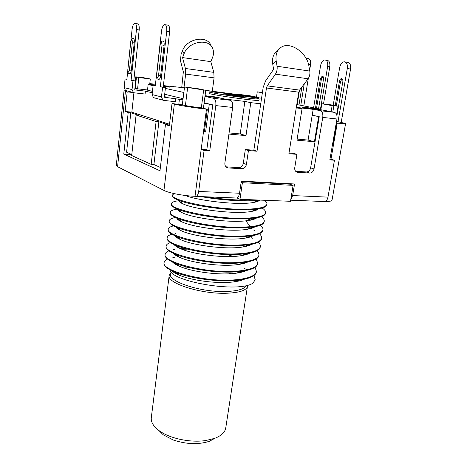 <?xml version="1.0" encoding="UTF-8"?>
<svg xmlns="http://www.w3.org/2000/svg" width="467" height="467" viewBox="0 0 467 467"><rect width="100%" height="100%" fill="white"/><g stroke="black" fill="none" stroke-linecap="round" stroke-linejoin="round"><path stroke-width="0.7" d="M225.999 166.824L238.684 167.635C241.13 167.513 242.671 166.077 243.307 163.327L245.315 149.557L253.838 150.222L263.166 87.428L265.49 81.077L273.598 69.326L272.757 64.248L276.207 61.136C275.332 54.756 276.972 50.138 281.134 47.278C290.089 41.02 306.994 52.683 308.915 66.098L309.802 71.083C310.187 73.961 309.621 76.524 308.097 78.771L299.581 90.102L298.763 92.162L288.898 153.713L296.924 154.338L294.759 167.659C294.525 169.568 295.051 170.969 296.341 171.874L297.695 172.305L309.732 173.064C311.938 172.942 313.369 171.57 314.028 168.949L322.755 117.41C323.158 113.72 322.318 111.485 320.251 110.702L308.961 108.268L322.242 109.955L334.401 112.343L320.251 110.702M289.015 152.983L293.58 153.345L296.924 154.338M276.207 61.136L277.065 66.244C277.433 69.198 276.884 71.836 275.425 74.16L267.252 85.87L266.47 87.994L257.008 151.232L248.444 150.561L246.413 164.431C245.765 167.198 244.212 168.645 241.76 168.768L228.322 167.922L226.524 167.285C225.24 166.281 224.697 164.851 224.89 162.989L232.642 107.451C232.992 103.476 232.257 101.088 230.424 100.288L213.647 98.344C215.433 99.15 216.151 101.561 215.807 105.589L209.741 150.847L204.091 150.421L198.673 191.447C198.224 194.249 197.337 195.901 196.006 196.397L195.031 196.292L201.184 149.376L204.091 150.421M323.806 201.516L324.775 201.557C326.375 201.125 327.437 199.648 327.974 197.127L334.454 160.245L329.83 159.895L336.952 118.98C337.355 115.337 336.509 113.125 334.401 112.343M235.817 197.99L236.681 198.026C238.106 197.547 239.057 195.953 239.53 193.245L241.299 181.132L294.554 183.98L292.657 195.574L290.795 199.508M253.838 150.222L257.008 151.232M277.684 50.459C273.534 53.314 271.887 57.908 272.757 64.248M205.754 90.382L240.896 94.999L250.154 96.838L261.561 98.21M320.928 109.249L296.779 104.532M296.312 107.433L302.073 108.595L296.954 140.17L314.425 141.734L318.652 116.604L312.195 115.244L313.176 109.348L301.104 106.949L320.922 109.272M313.176 109.348L296.323 107.387M302.073 108.595L296.236 107.918M260.732 103.802L250.791 102.652L244.871 101.397L225.368 99.132L214.703 96.827L205.066 95.7M155.336 85.42L148.127 84.55L153.1 85.654M165.376 88.38L183.846 92.484M163.368 85.747L170.076 87.195L163.292 86.377M163.38 85.619L184.424 87.79M209.245 91.941L209.058 93.359C207.961 93.885 230.803 97.603 246.693 99.448C254.521 100.352 258.601 100.662 258.934 100.37L259.144 98.951C258.811 99.232 254.731 98.911 246.897 97.994C231.007 96.126 208.148 92.431 209.245 91.941C209.747 91.666 214.073 92.017 222.228 92.991C237.721 94.836 259.821 98.385 259.144 98.951M211.002 45.521C207.249 34.809 186.637 38.481 182.504 50.763L184.062 53.763C188.23 41.464 208.918 37.763 212.666 48.469C213.863 51.417 213.769 54.569 212.386 57.92L210.804 61.644L213.81 72.356L214.073 77.837L212.31 91.176M210.804 61.644L182.556 57.581L185.411 68.497L185.662 74.095L183.98 87.738M184.062 53.763L182.556 57.581M181.739 87.469L183.338 71.854L180.519 60.979L181.015 54.581L182.504 50.763M175.201 87.049L175.242 86.681M152.452 91.357L147.502 90.172L148.127 84.55M164.688 94.281L183.082 98.683M214.645 97.253L214.703 96.827M244.871 101.397L240.207 133.936L229.087 132.926M250.791 102.652L246.004 135.611L240.207 133.936M228.923 134.082L246.004 135.611M245.315 149.557L248.444 150.561M205.007 96.126L219.84 98.006L230.424 100.288M131.799 154.559L126.586 152.207L130.795 112.734L128.197 112.477L125.15 111.49L127.205 91.865L124.024 90.843L116.289 165.417L117.585 166.69L163.952 190.425L174.354 104.123C179.451 105.495 195.124 107.953 206.461 109.144L201.184 149.376L206.805 149.808L209.741 150.847M206.805 149.808L212.783 104.877L204.137 102.828M213.647 98.344L204.966 96.435M291.099 183.794L290.97 184.593M325.032 201.493C329.416 201.54 331.745 201.125 332.008 200.25L345.603 123.51C345.387 123.825 342.603 123.702 337.256 123.142L336.567 123.066L333.024 143.398L332.702 143.375M334.454 160.245L330.963 159.241L337.256 123.142M329.959 159.165L330.963 159.241M295.64 171.278L306.358 171.961C308.559 171.838 309.983 170.478 310.637 167.875L319.247 116.668L312.207 115.191M318.652 116.604L319.247 116.668M312.195 115.244L308.08 140.071L297.129 139.078M235.747 94.375L236.792 94.141L249.296 95.659M249.477 95.682L258.765 97.527L248.987 96.395L236.792 94.141M336.538 121.356L345.603 123.51M332.142 105.635L321.856 103.738L332.031 104.982L338.096 106.202L332.142 105.635L331.103 111.695M332.714 143.322L333.024 143.398M321.856 103.738L320.852 109.716M262.366 92.787L257.259 91.841L256.494 97.06M257.259 91.841L262.407 92.513M336.252 123.002L336.567 123.066M301.875 87.043L298.991 104.964M299.475 90.248L297.17 104.608M308.518 64.323L310.555 64.633L309.65 70.208M308.302 78.479L303.842 105.91M310.555 64.633C310.923 60.78 310.035 58.702 307.887 58.398L305.914 58.089M306.025 58.287L307.479 61.259M304.245 83.897L300.783 105.314M318.547 108.782L323.526 79.04C323.701 77.236 323.263 76.267 322.218 76.139L320.409 78.614L321.465 78.765L322.925 76.378M315.488 108.186L320.409 78.614M316.521 108.391L321.465 78.765M313.591 107.819L320.584 65.649C321.314 62.263 322.709 60.36 324.775 59.934C327.093 60.237 328.056 62.403 327.665 66.425L329.79 66.752L323.508 103.943M329.79 66.752C330.181 62.736 329.217 60.576 326.894 60.266L325.686 60.074M327.665 66.425L320.473 109.161M341.867 78.684L341.412 78.619C342.544 78.754 343.017 79.758 342.836 81.643L336.929 115.606M341.412 78.619C340.449 78.818 339.801 79.676 339.468 81.188L335.253 105.571M339.468 81.188L340.548 81.346L336.322 105.764M333.204 105.192L339.655 67.697C340.437 64.195 341.937 62.216 344.156 61.767C346.677 62.076 347.728 64.329 347.302 68.532L350.559 69.04L341.225 122.191M350.559 69.04C350.986 64.849 349.935 62.596 347.407 62.286L345.201 61.93M347.302 68.532L338.05 121.519M340.548 81.346L342.159 78.853M308.08 140.071L314.425 141.734M163.362 85.8L165.219 86.226L163.333 86.056M155.371 85.099L149.714 84.264M205.766 90.3L184.523 87.002L197.162 88.543L205.766 90.3L204.079 103.254L212.783 104.877M184.523 87.002L182.941 99.81L164.343 97.235L165.47 87.621L163.205 87.125L169.632 31.838C169.93 27.53 169.223 25.288 167.513 25.107L165.324 24.745M164.489 95.986L166.071 96.167L164.512 95.788M152.289 92.81L145.406 91.129L134.741 89.903L135.687 81.071L133.784 80.657L139.184 29.958C139.435 26.035 138.851 23.986 137.432 23.799L135.255 23.443M134.852 88.87L137.269 89.15L134.881 88.567M134.887 88.508L147.525 89.973M142.05 77.434L150.304 78.97L138.816 77.54L135.699 76.833L142.05 77.434M160.379 167.46L153.912 164.542L158.873 121.782L168.283 124.812L165.458 124.549L169.346 125.81L172.014 103.511L174.354 104.123M158.873 121.782L156.101 121.519L136.084 115.034L131.694 155.517L151.168 164.372L156.101 121.519M130.795 112.734L138.734 115.291L136.084 115.034M125.15 111.49L131.846 112.156M169.533 124.251L131.84 112.208L133.924 92.723M204.371 131.612L205.608 131.998L204.336 131.881L207.313 109.237L201.446 107.883C193.28 106.943 186.923 105.951 182.369 104.9L172.014 103.511M128.197 112.477L123.796 154.081L159.983 170.782L165.458 124.549M153.912 164.542L151.168 164.372M131.787 154.63L123.796 154.081M206.461 109.144L207.313 109.237M163.952 190.425C168.756 193.023 183.916 195.907 195.031 196.292M124.024 90.843L126.493 90.703M133.603 92.594L127.205 91.865M236.909 197.955L239.974 199.31L290.503 201.289L293.101 185.37L289.82 184.173L241.229 181.593M239.974 199.31L242.396 182.72L293.101 185.37M241.141 182.218L242.396 182.72M251.053 182.118L278.811 183.589M259.203 200.063C255.315 200.612 250.499 200.874 244.772 200.857C230.412 200.658 215.783 199.24 200.886 196.589M206.443 196.811C219.77 198.901 232.578 200.016 244.871 200.156L254.457 199.876M259.938 200.092C258.864 201.149 256.587 201.96 253.096 202.538C237.779 205.427 197.728 200.623 185.125 195.451M258.496 208.883C257.288 210.01 254.813 210.886 251.077 211.504C234.983 214.499 194.943 209.438 183.309 204.021C180.466 202.806 178.984 201.721 178.873 200.763M256.85 217.803C255.455 218.93 252.875 219.805 249.109 220.424L245.852 220.85L250.306 226.717C259.08 225.724 263.732 223.897 264.269 221.241C264.474 219.817 263.493 218.287 261.316 216.67M177.425 200.915C173.66 201.481 171.646 202.392 171.389 203.653C168.47 208.819 211.528 218.825 242.192 218.27C256.827 218.001 264.626 216.145 265.595 212.701C265.805 211.271 264.666 209.712 262.18 208.037M174.057 193.577L172.451 195.043C169.644 199.841 212.754 209.578 243.529 209.239C258.239 209.076 266.038 207.366 266.931 204.114C267.112 202.923 266.26 201.639 264.369 200.267M265.595 212.701L265.495 213.361C265.128 215.433 261.841 216.98 255.624 218.007L242.093 218.959C219.864 219.292 188.364 214.02 177.034 208.918C173.023 207.173 171.115 205.638 171.307 204.312L171.389 203.653M266.931 204.114L266.826 204.774C266.464 206.665 263.429 208.078 257.714 209.012C253.855 209.601 249.092 209.905 243.424 209.934C221.037 210.138 188.61 204.762 177.612 199.835C173.946 198.265 172.2 196.887 172.37 195.708L172.451 195.043M248.479 236.921L249.25 237.259M245.846 220.844C228.211 222.922 193.776 218.13 182.644 212.993C179.661 211.709 178.055 210.535 177.822 209.485M255.157 226.682C253.587 227.814 250.913 228.684 247.131 229.297C230.832 232.274 194.278 227.616 182.107 221.977C178.861 220.582 177.081 219.297 176.765 218.13M253.441 235.531C251.695 236.652 248.905 237.528 245.064 238.147C228.702 241.054 193.957 236.606 181.564 230.926C178.254 229.49 176.333 228.159 175.79 226.921M251.707 244.334C249.804 245.467 246.897 246.343 242.986 246.955C226.623 249.787 193.577 245.543 181.038 239.834C177.699 238.398 175.65 237.032 174.892 235.736M179.095 201.335L179.585 201.283M264.269 221.241L264.164 221.895C263.727 224.189 260.177 225.876 253.517 226.968L240.762 227.931C219.029 228.41 188.312 223.267 176.614 218.031C172.16 216.087 170.035 214.365 170.251 212.864L170.332 212.205C167.565 217.791 210.103 228.019 240.867 227.242L250.306 226.717M262.944 229.741L262.845 230.383C262.361 232.899 258.508 234.738 251.293 235.905L239.443 236.845C218.177 237.47 188.265 232.473 176.182 227.09C171.284 224.948 168.961 223.039 169.2 221.364L169.282 220.71C166.486 226.676 208.831 237.16 239.548 236.162C254.153 235.672 261.952 233.529 262.944 229.741C263.16 228.322 262.296 226.822 260.37 225.246M249.051 228.591L249.606 228.824M261.631 238.182L261.532 238.824C261 241.567 256.844 243.558 249.063 244.796L238.135 245.712C217.324 246.453 188.265 241.643 175.779 236.127C170.426 233.774 167.881 231.673 168.155 229.817L168.237 229.169C165.376 235.491 207.611 246.255 238.234 245.029C252.84 244.422 260.639 242.139 261.631 238.182C261.847 236.775 261.094 235.304 259.378 233.757M173.584 225.865C170.297 226.647 168.511 227.75 168.237 229.169M171.926 234.224C169.031 235.064 167.455 236.185 167.198 237.58C164.261 244.247 206.414 255.297 236.932 253.844C251.52 253.126 259.319 250.703 260.323 246.576C260.539 245.187 259.88 243.733 258.35 242.215M252.898 238.398L251.655 237.744M250.125 237.002L249.296 236.623M254.457 230.453L253.581 229.992M250.586 228.591L249.886 228.287M175.388 217.476C171.617 218.188 169.579 219.262 169.282 220.71M250.896 220.091L250.464 219.922M176.929 209.134C172.837 209.765 170.636 210.786 170.332 212.205M249.553 245.35L248.695 244.93M175.656 233.424L175.113 233.512M260.323 246.576L260.224 247.218C259.634 250.207 255.163 252.349 246.804 253.657L236.827 254.521C216.542 255.379 188.324 250.767 175.493 245.163C169.614 242.601 166.824 240.289 167.122 238.223L167.198 237.58M249.915 253.114C247.854 254.246 244.842 255.116 240.879 255.718C224.592 258.455 193.291 254.422 180.612 248.736C177.203 247.276 175.02 245.875 174.051 244.533M248.094 261.853C245.887 262.985 242.776 263.849 238.754 264.45C222.549 267.071 192.848 263.225 180.122 257.574C176.701 256.12 174.419 254.696 173.275 253.307M246.267 270.556C243.885 271.689 240.622 272.559 236.477 273.154C220.436 275.606 192.521 271.987 179.783 266.423C176.275 264.958 173.852 263.499 172.533 262.051M244.399 279.219C241.877 280.369 238.503 281.227 234.271 281.805C218.463 284.111 192.182 280.685 179.468 275.25C175.878 273.767 173.333 272.273 171.838 270.784M247.895 245.216L248.771 245.63M259.027 254.924L258.928 255.56C258.298 258.788 253.493 261.094 244.51 262.477L235.531 263.271C215.742 264.252 188.224 259.81 175.119 254.124C168.791 251.369 165.779 248.853 166.089 246.582L166.164 245.946C163.018 252.98 205.462 264.31 235.631 262.606C250.201 261.777 258 259.214 259.027 254.924L258.304 251.952L256.838 250.872M247.452 253.558L248.175 253.925M257.731 263.242L257.638 263.861C256.949 267.363 251.748 269.838 242.034 271.28L234.247 271.981C215.048 273.061 188.329 268.84 174.932 263.119C168.027 260.148 164.734 257.405 165.061 254.894L165.137 254.264C161.996 261.619 204.05 273.23 234.346 271.315C248.823 270.411 256.617 267.719 257.731 263.242L256.196 258.975M181.867 249.25L187.746 249.139M227.511 254.708L233.494 256.441M256.447 271.496L256.354 272.109C255.566 275.904 249.991 278.542 239.641 280.019L232.963 280.632C214.26 281.811 188.219 277.76 174.763 272.086C167.297 268.916 163.724 265.939 164.04 263.16L164.115 262.547C160.957 270.224 202.789 282.103 233.062 279.972C247.475 278.974 255.274 276.149 256.447 271.496L255.099 267.276M174.325 263.581L175.107 263.236M170.029 269.85C170.502 281.578 239.437 293.445 253.085 282.984L255.151 279.803M253.085 282.984L255.175 279.686L253.972 275.536M246.494 269.523L244.048 268.239M178.849 256.698L178.283 256.751M174.664 257.194L172.878 257.504M167.565 259.086C165.481 260.049 164.331 261.205 164.115 262.547M185.504 248.543L180.571 248.718M175.067 249.314L173.566 249.576M168.955 250.843C166.637 251.754 165.365 252.898 165.137 254.264M248.864 253.634L248.409 253.4M170.408 242.554C167.811 243.453 166.398 244.585 166.164 245.946M204.739 284.712L206.105 284.946M169.194 275.407L151.308 417.591C150.788 421.94 153.31 426.243 158.879 430.492C169.194 438.39 190.32 442.961 205.813 440.521L214.715 438.338C221.294 435.793 224.966 432.366 225.736 428.052L247.446 286.399C246.459 290.322 239.787 292.593 227.423 293.212C201.808 294.49 166.404 283.23 169.194 275.407L171.284 272.016M158.768 430.405L163.234 434.8L173.21 439.984C186.432 444.351 198.493 444.788 209.385 441.286L215.077 438.198M209.239 104.48L205.608 131.998M204.079 103.254L203.431 108.262M182.941 99.81L182.317 104.888M179.398 99.413L178.808 104.252M133.387 92.472L132.044 89.588L124.158 87.627L125.483 90.44L134.426 92.834L145.085 94.042L145.406 91.129M162.866 100.043L161.465 96.914L152.09 94.579L153.474 97.632L163.97 100.428L175.347 101.678L175.726 98.519M124.158 87.627L125.057 78.993L126.89 79.215M125.483 90.44L126.504 90.796M127.748 70.996L126.872 79.396L125.057 78.993M133.784 80.657L131.099 80.324L136.469 29.52C136.714 25.597 136.136 23.543 134.724 23.356C133.434 23.881 132.558 25.848 132.097 29.258L130.918 40.571M131.099 80.324L135.687 81.071M132.044 89.588L132.984 80.744M130.766 41.872L130.661 41.867C131.017 39.467 131.857 38.317 133.183 38.422C134.07 38.539 134.443 39.829 134.286 42.293L131.338 70.289L129.458 70.015C128.629 72.747 128.098 72.648 127.865 69.711L130.766 41.872C131.606 39.041 132.143 39.094 132.389 42.036L129.458 70.015M129.493 73.663L129.82 73.704C130.567 73.401 131.069 72.262 131.338 70.289M152.09 94.579L153.153 85.192L155.33 85.455M153.474 97.632L154.554 98.006M163.205 87.125L160.339 86.78L166.725 31.371C167.023 27.051 166.316 24.804 164.618 24.628C163.088 25.224 162.055 27.366 161.512 31.05L155.307 85.671L153.153 85.192M160.339 86.78L165.47 87.621M161.465 96.914L162.586 87.276M160.093 44.832L159.959 44.82C160.362 42.31 161.308 41.055 162.79 41.067C163.864 41.178 164.308 42.596 164.127 45.311L160.619 75.829L158.541 75.526C157.554 78.491 156.924 78.374 156.649 75.164L160.093 44.832C161.097 41.744 161.74 41.808 162.026 45.025L158.541 75.526M158.406 79.472L158.838 79.524C159.714 79.18 160.309 77.948 160.619 75.829M138.816 77.54L137.596 88.823M150.304 78.97L149.662 84.737M239.402 96.471L244.591 96.885L229.128 94.392L223.81 93.966L239.402 96.471M298.763 92.162L266.47 87.994M336.952 118.98L322.755 117.41M292.657 195.574L327.974 197.127M198.673 191.447L239.53 193.245M232.642 107.451L215.807 105.589M213.81 72.356L185.411 68.497M214.073 77.837L185.662 74.095M243.307 163.327L246.413 164.431M238.684 167.635L241.76 168.768M226.402 167.192L228.322 167.922M310.637 167.875L314.028 168.949M306.358 171.961L309.732 173.064M296.271 171.827L297.695 172.305M299.581 90.102L267.252 85.87M308.097 78.771L275.425 74.16M309.802 71.083L277.065 66.244M333.87 105.846L332.802 112.027M257.568 97.428L257.527 97.726M149.79 83.593L155.464 84.282M163.631 86.097L163.596 86.413M150.135 84.358L150.088 84.784M153.713 84.895L153.678 85.216M117.585 166.69L125.43 91.404M251.544 218.509L245.852 220.85M228.777 272.95L231.083 273.703M246.167 285.53C244.597 288.962 238.188 290.935 226.95 291.461C199.292 292.815 162.773 279.599 171.617 272.384M172.627 271.49L172.918 271.286M203.647 90.043L201.335 107.871M187.629 87.644L185.405 105.554M139.184 29.958L136.469 29.52M134.286 42.293L132.389 42.036M130.661 41.867L127.865 69.711M169.632 31.838L166.725 31.371M164.127 45.311L162.026 45.025M159.959 44.82L156.649 75.169M136.457 77.049L135.226 88.543M236.681 198.026L196.006 196.397M324.775 201.557L290.678 200.191M336.637 114.596L338.096 106.202M322.621 76.197L322.218 76.139M258.712 97.866L258.765 97.527M165.178 86.605L165.219 86.226M252.822 210.85L253.161 211.107M255.624 218.007L249.109 220.424M253.096 202.538L259.564 200.08M251.077 211.504L257.714 209.012M183.315 204.021L177.606 199.829M182.644 212.999L177.046 208.924M247.125 229.297L253.493 226.974M182.112 221.983L176.649 218.042M245.064 238.147L251.293 235.905M181.564 230.926L176.182 227.09M242.986 246.955L249.063 244.801M181.038 239.834L175.785 236.127M250.487 236.88L249.868 236.419M251.409 228.363L250.843 227.937M252.279 219.776L251.812 219.42M248.94 244.842L249.6 245.333M240.873 255.718L246.763 253.663M180.618 248.742L175.499 245.163M238.76 264.45L244.51 262.477M180.122 257.574L175.113 254.124M236.477 273.154L242.023 271.28M179.795 266.429L174.962 263.131M234.271 281.805L239.641 280.019M179.468 275.25L174.769 272.08M255.122 280.019L255.175 279.686M177.273 256.243L177.869 256.021M178.82 247.924L179.229 247.773M247.446 286.399L247.475 285.214M189.485 267.649L184.132 268.029M209.385 441.286L214.715 438.338M163.234 434.8L158.879 430.492M127.765 69.688C127.818 72.735 128.501 74.072 129.82 73.704M156.515 75.134C156.556 79.612 157.461 78.865 158.838 79.524M135.255 80.978L135.699 76.833"/></g></svg>
